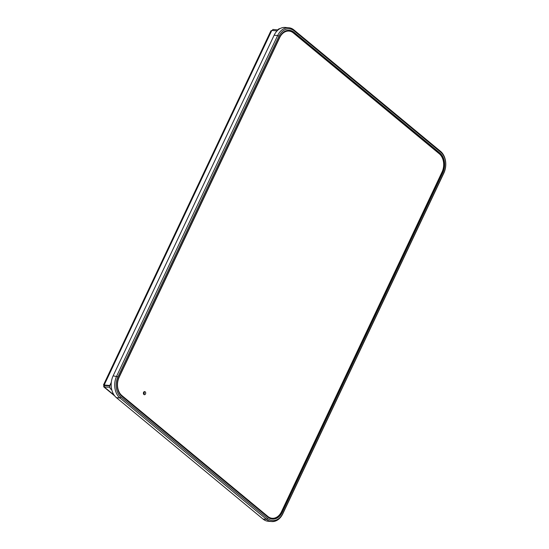 <?xml version="1.0" encoding="UTF-8"?>
<svg xmlns="http://www.w3.org/2000/svg" width="549" height="549" viewBox="0 0 549 549"><rect width="100%" height="100%" fill="white"/><g stroke="black" fill="none" stroke-linecap="round" stroke-linejoin="round"><path stroke-width="0.82" d="M267.898 517.144L121.919 396.268A14.116 10.356 -85.3 0 1 118.996 376.964L279.592 37.222A14.116 10.356 -85.3 0 1 293.983 32.261L439.962 153.137A14.116 10.356 -85.3 0 1 442.885 172.441L282.289 512.183A14.116 10.356 -85.3 0 1 267.898 517.144L267.754 516.664A13.595 9.978 94.7 0 0 272.167 518.531A13.595 9.978 94.7 0 0 281.616 511.888L442.213 172.146A13.595 9.978 94.7 0 0 439.399 153.555L293.42 32.679A13.595 9.978 94.7 0 0 289.007 30.819A13.595 9.978 94.7 0 0 279.558 37.462L118.961 377.197A13.595 9.978 94.7 0 0 121.782 395.788L267.754 516.664M279.002 36.117L117.987 376.751A14.898 10.932 94.7 0 0 121.068 397.119L267.686 518.531A14.898 10.932 94.7 0 0 282.879 513.288L443.894 172.654A14.898 10.932 94.7 0 0 440.813 152.286L294.195 30.874A14.898 10.932 94.7 0 0 279.002 36.117L277.657 35.527A15.942 11.694 -85.3 0 1 288.74 27.738A15.942 11.694 -85.3 0 1 293.914 29.927L440.524 151.332A15.942 11.694 -85.3 0 1 443.832 173.127L282.81 513.761A15.942 11.694 -85.3 0 1 271.734 521.55A15.942 11.694 -85.3 0 1 266.56 519.368L119.943 397.956A15.942 11.694 -85.3 0 1 116.642 376.161L277.657 35.527L274.129 35.239A15.942 11.694 94.7 0 1 285.212 27.45L288.74 27.738M271.734 521.55L268.207 521.262A15.942 11.694 94.7 0 1 263.033 519.073L116.415 397.668A15.942 11.694 94.7 0 1 113.115 375.873L274.129 35.239M272.393 30.504L272.88 29.468L277.911 29.879M109.875 385.487L104.18 385.021L271.782 30.456L277.08 30.888M109.807 387.237L103.871 386.949L114.7 395.911M277.705 30.277L277.746 30.188A3.122 2.292 -85.3 0 1 279.921 28.658L279.928 28.658M111.804 389.914L110.774 389.063A3.122 2.292 -85.3 0 1 110.129 384.787L111.303 382.296M272.05 30.476L272.627 30.017M104.763 385.501L104.18 385.021L104.626 385.487M271.782 30.456L270.883 30.868L103.452 385.062L104.832 385.789M104.509 385.226L104.145 385.089M109.793 385.913L104.591 385.487L103.994 386.757M114.144 395.163L104.461 387.141C103.438 386.942 103.452 386.311 104.509 385.247M289.604 31.156A13.595 9.978 94.7 0 0 288.3 30.792M271.467 518.441A13.595 9.978 94.7 0 0 272.819 518.297M272.187 518.27A13.334 9.786 -85.3 0 1 267.864 516.444L121.885 395.568A13.334 9.786 -85.3 0 1 119.119 377.328L279.716 37.593A13.334 9.786 -85.3 0 1 288.987 31.073A13.334 9.786 -85.3 0 1 293.317 32.906L439.289 153.782A13.334 9.786 -85.3 0 1 442.055 172.015L281.459 511.757A13.334 9.786 -85.3 0 1 272.187 518.27L270.781 518.153A13.334 9.786 -85.3 0 1 270.156 518.078M286.949 30.936A13.334 9.786 -85.3 0 1 287.573 30.964L288.987 31.073M145.506 393.942A1.565 1.146 -85.3 0 1 144.421 394.71A1.565 1.146 -85.3 0 1 143.406 393.057A1.565 1.146 -85.3 0 1 144.675 391.595A1.565 1.146 -85.3 0 1 145.506 393.942M143.941 391.869A1.565 1.146 -85.3 0 1 144.099 393.832A1.565 1.146 -85.3 0 1 143.742 394.319M121.919 396.268L121.782 395.788M293.983 32.261L292.988 32.645M438.98 153.521L439.962 153.137M442 172.132L442.885 172.441M281.404 511.867L282.289 512.183M294.195 30.874L293.914 29.927M117.987 376.751L113.115 375.873M116.415 397.668L119.943 397.956L121.068 397.119M263.033 519.073L266.56 519.368L267.686 518.531M282.81 513.761L282.879 513.288M443.832 173.127L443.894 172.654M440.813 152.286L440.524 151.332M110.129 384.787L111.166 384.876M111.619 389.131L110.774 389.063M143.859 394.196L143.515 393.908M267.445 516.41L267.864 516.444M121.48 395.534L121.885 395.568"/></g></svg>
